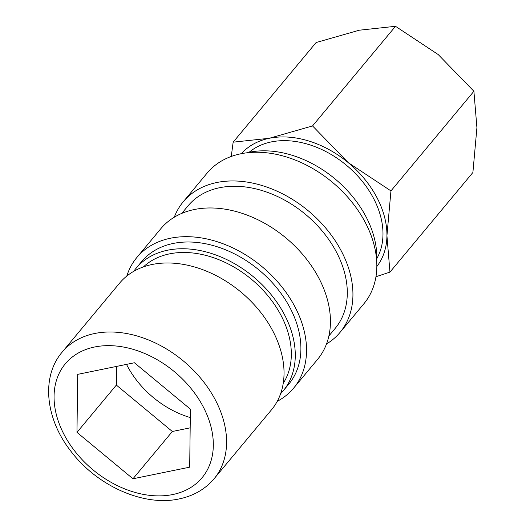 <?xml version="1.0" encoding="UTF-8"?>
<svg xmlns="http://www.w3.org/2000/svg" width="526" height="526" viewBox="0 0 526 526"><rect width="100%" height="100%" fill="white"/><g stroke="black" fill="none" stroke-linecap="round" stroke-linejoin="round"><path stroke-width="0.79" d="M283.238 383.322A91.333 65.428 -140.2 0 0 280.831 315.008A91.333 65.428 -140.2 0 0 143.414 266.912M119.553 283.192A98.888 70.839 39.8 0 1 272.665 330.69A98.888 70.839 39.8 0 1 271.554 409.734L214.102 478.739A98.888 70.839 39.8 0 0 215.219 399.694A98.888 70.839 39.8 0 0 94.706 333.497A98.888 70.839 39.8 0 0 62.107 352.19L119.553 283.192M376.813 258.588A83.772 60.01 -140.2 0 0 373.355 198.006A83.772 60.01 -140.2 0 0 249.127 152.277M241.349 153.691A88.184 63.166 39.8 0 1 269.332 138.272L233.15 142.171L316.1 42.54L359.317 30.199L395.499 26.3L438.217 54.559L473.9 91.268L476.918 127.654L472.9 172.482L389.95 272.113L386.932 235.733A88.184 63.166 39.8 0 1 376.84 266.498M390.95 190.905L348.232 162.639A88.184 63.166 39.8 0 1 376.794 197.303A88.184 63.166 39.8 0 1 386.932 235.733L390.95 190.905L473.9 91.268M190.3 417.572A80.248 57.485 39.8 0 1 127.358 366.017A80.248 57.485 39.8 0 1 126.503 364.373M246.523 152.869A95.739 68.584 39.8 0 1 365.82 216.364A95.739 68.584 39.8 0 1 376.708 261.258M174.27 217.231A102.037 73.094 39.8 0 1 183.219 201.806A102.037 73.094 39.8 0 1 341.203 250.817A102.037 73.094 39.8 0 1 340.052 332.379A102.037 73.094 39.8 0 1 326.501 343.978M183.219 201.806L207.119 173.1A102.037 73.094 39.8 0 1 365.103 222.11A102.037 73.094 39.8 0 1 363.953 303.673L340.052 332.379M181.74 213.424L188.058 205.837A95.739 68.584 39.8 0 1 336.292 251.822A95.739 68.584 39.8 0 1 335.213 328.355L328.895 335.943M126.799 276.071A102.037 73.094 39.8 0 1 136.819 257.536A102.037 73.094 39.8 0 1 294.81 306.546A102.037 73.094 39.8 0 1 293.653 388.109A102.037 73.094 39.8 0 1 277.241 401.325M136.819 257.536L160.719 228.823A102.037 73.094 39.8 0 1 318.71 277.84A102.037 73.094 39.8 0 1 317.559 359.403L293.653 388.109M133.703 271.357A95.739 68.584 39.8 0 1 136.037 268.319A95.739 68.584 39.8 0 1 284.27 314.305A95.739 68.584 39.8 0 1 283.192 390.838A95.739 68.584 39.8 0 1 280.628 393.685M136.037 268.319L141.658 261.567A95.739 68.584 39.8 0 1 289.898 307.552A95.739 68.584 39.8 0 1 288.813 384.079L283.192 390.838M134.406 362.762L190.405 409.169L189.689 467.173L132.973 478.778L76.974 432.372L77.69 374.361L134.406 362.762M116.575 366.405L116.345 385.085L172.344 431.491L190.175 427.842M76.974 432.372L116.345 385.085M132.973 478.778L172.344 431.491M269.332 138.272A88.184 63.166 39.8 0 1 348.232 162.639L312.549 125.931L269.332 138.272M375.958 276.735L389.95 272.113M233.15 142.171L231.262 156.472M312.549 125.931L395.499 26.3M172.752 494.539A88.999 63.758 39.8 0 1 64.29 434.963A88.999 63.758 39.8 0 1 94.634 346.996A88.999 63.758 39.8 0 1 203.095 406.572A88.999 63.758 39.8 0 1 172.752 494.539M214.102 478.739C205.219 489.2 193.568 495.926 179.149 498.924C143.263 506.847 96.278 485.445 70.425 450.618C45.466 418.591 40.962 376.859 62.107 352.19"/></g></svg>
